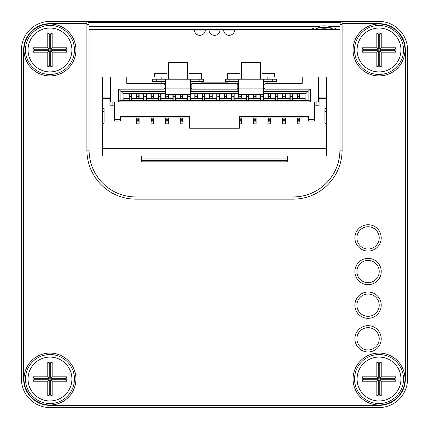 <?xml version="1.0" encoding="UTF-8"?>
<svg xmlns="http://www.w3.org/2000/svg" width="429" height="429" viewBox="0 0 429 429"><rect width="100%" height="100%" fill="white"/><g stroke="black" fill="none" stroke-linecap="round" stroke-linejoin="round"><path stroke-width="0.64" d="M90.9 29.494A20.474 20.474 0 0 1 90.921 29.494L310.607 29.494A2.193 2.193 0 0 0 311.706 29.199A24.861 24.861 0 0 1 313.974 28.03M234.497 30.958L223.75 30.958M219.873 30.958L209.127 30.958M205.25 30.958L194.503 30.958M339.907 28.03L330.437 28.03A3.657 3.657 0 0 1 329.59 27.933A23.402 23.402 0 0 1 334.078 29.494A23.402 23.402 0 0 0 314.296 29.494A23.402 23.402 0 0 1 318.785 27.933A3.657 3.657 0 0 1 317.937 28.03L89.093 28.03M334.4 28.03A24.861 24.861 0 0 1 336.668 29.199A2.193 2.193 0 0 0 337.768 29.494L338.079 29.494A20.474 20.474 0 0 1 338.1 29.494M340.61 22.474L88.39 22.474M89.093 26.571L317.937 26.571A2.193 2.193 0 0 0 318.447 26.507A24.861 24.861 0 0 1 329.928 26.507A2.193 2.193 0 0 0 330.437 26.571L339.907 26.571M86.165 23.643L86.165 21.45L379.032 21.45A28.518 28.518 0 0 1 407.55 49.968L407.55 379.032A28.518 28.518 0 0 1 379.032 407.55L49.968 407.55A28.518 28.518 0 0 1 21.45 379.032L21.45 49.968A28.518 28.518 0 0 1 49.968 21.45L86.165 21.45A2.923 2.923 0 0 1 89.093 24.373L89.093 150.15A46.799 46.799 0 0 0 135.891 196.949L293.109 196.949A46.799 46.799 0 0 0 339.907 150.15L339.907 24.373A2.923 2.923 0 0 1 342.835 21.45L342.835 23.643A0.729 0.729 0 0 0 342.101 24.373L342.101 150.15A48.992 48.992 0 0 1 293.109 199.142L135.891 199.142A48.992 48.992 0 0 1 86.899 150.15L86.899 24.373A0.729 0.729 0 0 0 86.165 23.643L49.968 23.643A26.325 26.325 0 0 0 23.643 49.968L23.643 379.032A26.325 26.325 0 0 0 49.968 405.357L379.032 405.357A26.325 26.325 0 0 0 405.357 379.032L405.357 49.968A26.325 26.325 0 0 0 379.032 23.643L342.835 23.643M318.57 29.494A21.938 21.938 0 0 1 329.804 29.494M71.906 379.032A21.938 21.938 0 0 0 39.001 360.033A21.938 21.938 0 0 0 39.001 398.032A21.938 21.938 0 0 0 71.906 379.032M33.151 381.225L33.151 376.839L47.775 376.839L47.775 362.21L52.161 362.21L52.161 376.839L66.79 376.839L66.79 381.225L52.161 381.225L52.161 395.849L47.775 395.849L47.775 381.225L33.151 381.225L34.615 379.762L49.238 379.762L49.238 394.385L50.702 394.385L50.702 379.762L65.326 379.762L65.326 378.298L50.702 378.298L50.702 363.674L49.238 363.674L49.238 378.298L34.615 378.298L34.615 379.762M52.161 381.225L50.702 379.762M65.326 379.762L66.79 381.225M65.326 378.298L66.79 376.839M52.161 395.849L50.702 394.385M50.702 378.298L52.161 376.839M47.775 395.849L49.238 394.385M50.702 363.674L52.161 362.21M47.775 381.225L49.238 379.762M49.238 363.674L47.775 362.21M49.238 378.298L47.775 376.839M33.151 376.839L34.615 378.298M400.97 379.032A21.938 21.938 0 0 0 368.061 360.033A21.938 21.938 0 0 0 368.061 398.032A21.938 21.938 0 0 0 400.97 379.032M362.21 381.225L362.21 376.839L376.839 376.839L376.839 362.21L381.225 362.21L381.225 376.839L395.849 376.839L395.849 381.225L381.225 381.225L381.225 395.849L376.839 395.849L376.839 381.225L362.21 381.225L363.674 379.762L378.298 379.762L378.298 394.385L379.762 394.385L379.762 379.762L394.385 379.762L394.385 378.298L379.762 378.298L379.762 363.674L378.298 363.674L378.298 378.298L363.674 378.298L363.674 379.762M381.225 381.225L379.762 379.762M394.385 379.762L395.849 381.225M394.385 378.298L395.849 376.839M381.225 395.849L379.762 394.385M379.762 378.298L381.225 376.839M376.839 395.849L378.298 394.385M379.762 363.674L381.225 362.21M376.839 381.225L378.298 379.762M378.298 363.674L376.839 362.21M378.298 378.298L376.839 376.839M362.21 376.839L363.674 378.298M400.97 49.968A21.938 21.938 0 0 0 368.061 30.968A21.938 21.938 0 0 0 368.061 68.967A21.938 21.938 0 0 0 400.97 49.968M362.21 52.161L362.21 47.775L376.839 47.775L376.839 33.151L381.225 33.151L381.225 47.775L395.849 47.775L395.849 52.161L381.225 52.161L381.225 66.79L376.839 66.79L376.839 52.161L362.21 52.161L363.674 50.702L378.298 50.702L378.298 65.326L379.762 65.326L379.762 50.702L394.385 50.702L394.385 49.238L379.762 49.238L379.762 34.615L378.298 34.615L378.298 49.238L363.674 49.238L363.674 50.702M381.225 52.161L379.762 50.702M394.385 50.702L395.849 52.161M394.385 49.238L395.849 47.775M381.225 66.79L379.762 65.326M379.762 49.238L381.225 47.775M376.839 66.79L378.298 65.326M379.762 34.615L381.225 33.151M376.839 52.161L378.298 50.702M378.298 34.615L376.839 33.151M378.298 49.238L376.839 47.775M362.21 47.775L363.674 49.238M71.906 49.968A21.938 21.938 0 0 0 39.001 30.968A21.938 21.938 0 0 0 39.001 68.967A21.938 21.938 0 0 0 71.906 49.968M33.151 52.161L33.151 47.775L47.775 47.775L47.775 33.151L52.161 33.151L52.161 47.775L66.79 47.775L66.79 52.161L52.161 52.161L52.161 66.79L47.775 66.79L47.775 52.161L33.151 52.161L34.615 50.702L49.238 50.702L49.238 65.326L50.702 65.326L50.702 50.702L65.326 50.702L65.326 49.238L50.702 49.238L50.702 34.615L49.238 34.615L49.238 49.238L34.615 49.238L34.615 50.702M52.161 52.161L50.702 50.702M65.326 50.702L66.79 52.161M65.326 49.238L66.79 47.775M52.161 66.79L50.702 65.326M50.702 49.238L52.161 47.775M47.775 66.79L49.238 65.326M50.702 34.615L52.161 33.151M47.775 52.161L49.238 50.702M49.238 34.615L47.775 33.151M49.238 49.238L47.775 47.775M33.151 47.775L34.615 49.238M354.901 237.902A13.165 13.165 0 0 1 374.646 226.501A13.165 13.165 0 0 1 374.646 249.297A13.165 13.165 0 0 1 354.901 237.902M354.901 271.536A13.165 13.165 0 0 1 374.646 260.14A13.165 13.165 0 0 1 374.646 282.936A13.165 13.165 0 0 1 354.901 271.536M354.901 305.175A13.165 13.165 0 0 1 374.646 293.774A13.165 13.165 0 0 1 374.646 316.575A13.165 13.165 0 0 1 354.901 305.175M354.901 338.813A13.165 13.165 0 0 1 374.646 327.413A13.165 13.165 0 0 1 374.646 350.214A13.165 13.165 0 0 1 354.901 338.813M353.072 49.968A25.96 25.96 0 0 1 392.009 27.488A25.96 25.96 0 0 1 392.009 72.453A25.96 25.96 0 0 1 353.072 49.968M24.008 49.968A25.96 25.96 0 0 1 62.95 27.488A25.96 25.96 0 0 1 62.95 72.453A25.96 25.96 0 0 1 24.008 49.968M24.008 379.032A25.96 25.96 0 0 1 62.95 356.547A25.96 25.96 0 0 1 62.95 401.512A25.96 25.96 0 0 1 24.008 379.032M353.072 379.032A25.96 25.96 0 0 1 392.009 356.547A25.96 25.96 0 0 1 392.009 401.512A25.96 25.96 0 0 1 353.072 379.032M354.536 379.032A24.496 24.496 0 0 0 391.28 400.246A24.496 24.496 0 0 0 391.28 357.818A24.496 24.496 0 0 0 354.536 379.032M354.536 49.968A24.496 24.496 0 0 0 391.28 71.182A24.496 24.496 0 0 0 391.28 28.754A24.496 24.496 0 0 0 354.536 49.968M25.472 379.032A24.496 24.496 0 0 0 62.216 400.246A24.496 24.496 0 0 0 62.216 357.818A24.496 24.496 0 0 0 25.472 379.032M25.472 49.968A24.496 24.496 0 0 0 62.216 71.182A24.496 24.496 0 0 0 62.216 28.754A24.496 24.496 0 0 0 25.472 49.968M89.093 29.494L194.401 29.494A5.486 5.486 0 0 0 199.694 35.339A5.486 5.486 0 0 0 205.346 29.494L209.03 29.494A5.486 5.486 0 0 0 214.318 35.339A5.486 5.486 0 0 0 219.97 29.494L223.654 29.494A5.486 5.486 0 0 0 228.941 35.339A5.486 5.486 0 0 0 234.599 29.494L339.907 29.494M314.682 119.584L308.392 119.584L308.392 121.042L314.682 121.042L314.682 101.888L318.339 101.888L318.339 77.022L326.383 77.022L326.383 97.061L319.069 97.061L319.069 98.52L326.383 98.52L326.383 156L287.628 156L287.628 158.923L141.377 158.923L141.377 156L102.622 156L102.622 111.54L104.081 111.54M326.383 111.54L324.919 111.54M319.069 105.105L316.146 105.105M316.146 105.834L316.146 101.888L314.682 101.888M319.069 98.52L319.069 105.834L314.682 105.834M287.628 160.387L141.377 160.387L141.377 161.851L287.628 161.851L287.628 158.923M305.175 100.424L305.909 100.424L305.175 100.424L305.175 98.52L292.675 98.52L292.675 93.549M299.984 123.825L297.206 123.825L299.984 123.825L299.984 117.975L299.984 121.922L299.694 121.922L299.694 117.975M285.36 123.825L282.582 123.825L285.36 123.825L285.36 117.975L285.36 121.922L282.582 121.922L282.582 117.975L282.582 123.825M270.737 123.825L267.953 123.825L270.737 123.825L270.737 117.975L270.737 121.922L267.953 121.922L267.953 117.975L267.953 123.825M256.108 123.825L253.33 123.825L256.108 123.825L256.108 117.975L256.108 121.922L253.33 121.922L253.33 117.975L253.33 123.825M241.484 123.825L239.366 123.825L241.484 123.825L241.484 117.975L241.484 121.922L239.366 121.922M182.985 123.825L180.207 123.825L182.985 123.825L182.985 117.975L182.985 121.922L180.207 121.922L180.207 117.975L180.207 123.825M168.361 123.825L165.583 123.825L168.361 123.825L168.361 117.975L168.361 121.922L165.583 121.922L165.583 117.975L165.583 123.825M153.732 123.825L150.954 123.825L153.732 123.825L153.732 117.975L153.732 121.922L150.954 121.922L150.954 117.975L150.954 123.825M139.109 123.825L136.331 123.825L139.109 123.825L139.109 117.975L139.109 121.922L136.331 121.922L136.331 117.975L136.331 123.825M297.501 117.975L297.501 121.922L297.206 121.922L297.206 117.975L297.206 123.825M299.694 93.549L299.694 96.332L297.501 96.203L297.501 98.52M297.501 93.549L297.501 96.203L299.694 96.203L299.694 98.52M165.508 93.549L123.096 93.549L123.096 100.424L123.825 100.424L123.825 98.52L129.016 98.52L129.016 93.549M129.016 98.52L129.016 100.424L131.8 100.424L131.8 93.549M143.645 93.549L143.645 100.424L146.423 100.424L146.423 93.549M158.269 93.549L158.269 100.424L161.047 100.424L161.047 93.549M172.892 94.868L172.892 100.424L175.67 100.424L175.67 94.868M187.516 94.868L187.516 100.424L190.299 100.424L190.299 94.868M202.145 93.549L202.145 100.424L204.923 100.424L204.923 93.549M216.768 93.549L216.768 100.424L219.546 100.424L219.546 93.549M231.392 93.549L231.392 100.424L234.17 100.424L234.17 93.549M246.021 94.868L246.021 100.424L248.799 100.424L248.799 94.868M260.644 94.868L260.644 100.424L263.422 100.424L263.422 94.868M275.268 93.549L275.268 100.424L278.046 100.424L278.046 93.549M289.891 93.549L289.891 100.424L292.675 100.424L292.675 98.52M161.851 79.215L161.851 77.022L110.666 77.022L110.666 101.888L114.318 101.888L112.859 101.888L112.859 105.834M114.318 105.834L109.931 105.834L114.318 105.834L109.931 105.834L109.931 97.061L102.622 97.061L102.622 77.022L110.666 77.022M109.931 98.52L102.622 98.52L102.622 97.061M102.622 123.241L104.081 123.241L104.081 108.612L102.622 108.612L102.622 98.52M102.622 148.686L326.383 148.686M326.383 123.241L324.919 123.241L324.919 108.612L326.383 108.612M131.505 93.549L131.505 96.327L129.311 96.203L129.311 100.424M129.311 93.549L129.311 96.203L131.505 96.203L131.505 100.424M129.311 98.943L131.505 98.943M305.909 100.424L305.909 93.549L263.497 93.549M238.631 93.549L190.369 93.549M299.984 93.549L299.984 98.52M297.206 93.549L297.206 98.52M123.096 100.424L123.825 100.424M139.109 93.549L139.109 98.52M136.331 93.549L136.331 98.52M153.732 93.549L153.732 98.52M150.954 93.549L150.954 98.52M168.361 94.868L168.361 98.52M165.583 94.868L165.583 98.52M182.985 94.868L182.985 98.52M180.207 94.868L180.207 98.52M197.608 93.549L197.608 98.52M194.83 93.549L194.83 98.52M212.237 93.549L212.237 98.52M209.454 93.549L209.454 98.52M226.861 93.549L226.861 98.52M224.083 93.549L224.083 98.52M241.484 94.868L241.484 98.52M238.706 94.868L238.706 98.52M256.108 94.868L256.108 98.52M253.33 94.868L253.33 98.52M270.737 93.549L270.737 98.52M267.953 93.549L267.953 98.52M285.36 93.549L285.36 98.52M282.582 93.549L282.582 98.52M136.626 117.975L136.626 121.922M138.819 93.549L138.819 96.332L136.626 96.203L136.626 98.52M136.626 93.549L136.626 96.203L138.819 96.203L138.819 98.52M138.819 117.975L138.819 121.922M146.128 93.549L146.128 96.327L143.935 96.203L143.935 100.424M143.935 93.549L143.935 96.203L146.128 96.203L146.128 100.424M143.935 98.943L146.128 98.943M143.645 98.52L131.8 98.52M158.269 98.52L146.423 98.52M172.892 98.52L161.047 98.52M187.516 98.52L175.67 98.52M202.145 98.52L190.299 98.52M216.768 98.52L204.923 98.52M231.392 98.52L219.546 98.52M246.021 98.52L234.17 98.52M260.644 98.52L248.799 98.52M275.268 98.52L263.422 98.52M289.891 98.52L278.046 98.52M160.757 93.549L160.757 96.327L158.558 96.203L158.558 100.424M158.558 93.549L158.558 96.203L160.757 96.203L160.757 100.424M158.558 98.943L160.757 98.943M175.381 94.868L175.381 96.327L173.187 96.203L173.187 100.424M173.187 94.868L173.187 96.203L175.381 96.203L175.381 100.424M173.187 98.943L175.381 98.943M190.004 94.868L190.004 96.327L187.811 96.203L187.811 100.424M187.811 94.868L187.811 96.203L190.004 96.203L190.004 100.424M187.811 98.943L190.004 98.943M204.628 93.549L204.628 96.327L202.434 96.203L202.434 100.424M202.434 93.549L202.434 96.203L204.628 96.203L204.628 100.424M202.434 98.943L204.628 98.943M219.257 93.549L219.257 96.327L217.063 96.203L217.063 100.424M217.063 93.549L217.063 96.203L219.257 96.203L219.257 100.424M217.063 98.943L219.257 98.943M233.88 93.549L233.88 96.327L231.687 96.203L231.687 100.424M231.687 93.549L231.687 96.203L233.88 96.203L233.88 100.424M231.687 98.943L233.88 98.943M248.504 94.868L248.504 96.327L246.31 96.203L246.31 100.424M246.31 94.868L246.31 96.203L248.504 96.203L248.504 100.424M246.31 98.943L248.504 98.943M263.127 94.868L263.127 96.327L260.934 96.203L260.934 100.424M260.934 94.868L260.934 96.203L263.127 96.203L263.127 100.424M260.934 98.943L263.127 98.943M277.756 93.549L277.756 96.327L275.563 96.203L275.563 100.424M275.563 93.549L275.563 96.203L277.756 96.203L277.756 100.424M275.563 98.943L277.756 98.943M292.38 93.549L292.38 96.327L290.186 96.203L290.186 100.424M290.186 93.549L290.186 96.203L292.38 96.203L292.38 100.424M290.186 98.943L292.38 98.943M151.249 117.975L151.249 121.922M153.443 93.549L153.443 96.332L151.249 96.203L151.249 98.52M151.249 93.549L151.249 96.203L153.443 96.203L153.443 98.52M153.443 117.975L153.443 121.922M165.873 117.975L165.873 121.922M168.066 94.868L168.066 96.332L165.873 96.203L165.873 98.52M165.873 94.868L165.873 96.203L168.066 96.203L168.066 98.52M168.066 117.975L168.066 121.922M180.496 117.975L180.496 121.922M182.69 94.868L182.69 96.332L180.496 96.203L180.496 98.52M180.496 94.868L180.496 96.203L182.69 96.203L182.69 98.52M182.69 117.975L182.69 121.922M197.319 93.549L197.319 96.332L195.125 96.203L195.125 98.52M195.125 93.549L195.125 96.203L197.319 96.203L197.319 98.52M211.942 93.549L211.942 96.332L209.749 96.203L209.749 98.52M209.749 93.549L209.749 96.203L211.942 96.203L211.942 98.52M226.566 93.549L226.566 96.332L224.372 96.203L224.372 98.52M224.372 93.549L224.372 96.203L226.566 96.203L226.566 98.52M241.195 94.868L241.195 96.332L238.996 96.203L238.996 98.52M238.996 94.868L238.996 96.203L241.195 96.203L241.195 98.52M241.195 117.975L241.195 121.922M253.625 117.975L253.625 121.922M255.818 94.868L255.818 96.332L253.625 96.203L253.625 98.52M253.625 94.868L253.625 96.203L255.818 96.203L255.818 98.52M255.818 117.975L255.818 121.922M268.248 117.975L268.248 121.922M270.442 93.549L270.442 96.332L268.248 96.203L268.248 98.52M268.248 93.549L268.248 96.203L270.442 96.203L270.442 98.52M270.442 117.975L270.442 121.922M282.872 117.975L282.872 121.922M285.065 93.549L285.065 96.332L282.872 96.203L282.872 98.52M282.872 93.549L282.872 96.203L285.065 96.203L285.065 98.52M285.065 117.975L285.065 121.922M305.909 93.549L308.102 91.356L308.102 100.424L309.041 100.424L119.959 100.424L118.71 101.888L118.71 89.162L123.096 93.549M119.959 100.424L120.903 100.424L120.903 91.356L164.044 91.356L164.044 89.162L118.71 89.162M318.339 77.022L302.252 77.022L302.252 83.312L264.956 83.312L264.956 91.356L308.102 91.356L310.296 89.162L310.296 101.888L309.041 100.424M264.956 89.162L310.296 89.162M191.833 83.312L238.631 83.312L191.833 83.312L191.833 89.162L237.173 89.162L237.173 91.356L190.369 91.356M191.833 89.162L191.833 91.356M164.044 83.312L126.753 83.312L165.508 83.312L164.044 83.312L164.044 89.162M310.296 101.888L118.71 101.888M126.753 77.022L126.753 83.312M114.318 119.584L114.318 121.042L120.608 121.042L120.608 119.584L114.318 119.584L114.318 101.888M120.608 119.584L120.608 116.511L189.639 116.511L189.639 128.212L239.366 128.212L239.366 116.511L308.392 116.511L308.392 119.584M237.173 83.312L237.173 89.162M264.956 91.356L263.497 91.356M238.631 91.356L237.173 91.356M165.508 91.356L164.044 91.356M191.833 88.433L190.369 88.433M165.508 88.433L164.044 88.433M191.833 86.969L190.369 86.969M165.508 86.969L164.044 86.969M191.833 84.776L190.369 84.776M165.508 84.776L164.044 84.776M264.956 83.312L267.149 83.312L267.149 81.413M302.252 83.312L267.149 83.312M161.851 83.312L161.851 81.413M302.252 77.022L267.149 77.022L274.463 77.022L274.463 73.659L262.033 73.659L262.033 77.022L267.149 77.022L267.149 79.215M227.665 81.413L227.665 82.143L201.34 82.143L201.34 81.413M201.34 79.215L201.34 77.022L194.026 77.022L201.34 77.022L201.34 73.659L188.91 73.659L188.91 77.022L194.026 77.022L194.026 79.215M194.026 83.312L194.026 81.413M234.974 83.312L234.974 81.413M234.974 79.215L234.974 77.022L227.665 77.022L240.095 77.022L240.095 73.659L227.665 73.659L227.665 79.215M161.851 77.022L166.972 77.022L166.972 73.659L154.537 73.659L154.537 77.022L161.851 77.022M229.858 81.413L229.858 79.215L225.472 79.215L225.472 81.413L238.631 81.413M263.497 81.413L276.657 81.413L276.657 79.215L229.858 79.215M263.497 88.878L263.497 79.215L238.631 79.215L238.631 94.868L263.497 94.868L263.497 88.878L238.631 88.878M237.173 79.215L241.559 79.215L241.559 62.398L260.569 62.398L260.569 78.046L241.559 78.046M260.569 78.046L260.569 79.215L264.956 79.215M260.569 79.215L241.559 79.215L260.569 79.215M272.27 81.413L272.27 79.215M109.931 105.105L112.859 105.105M102.622 108.612L102.622 111.54M308.392 117.975L239.366 117.975M189.639 117.975L120.608 117.975M156.735 81.413L156.735 79.215L152.343 79.215L152.343 81.413L165.508 81.413M190.369 81.413L203.534 81.413L203.534 79.215L156.735 79.215M190.369 88.878L190.369 79.215L165.508 79.215L165.508 94.868L190.369 94.868L190.369 88.878L165.508 88.878M164.044 79.215L168.431 79.215L168.431 62.398L187.446 62.398L187.446 78.046L168.431 78.046M187.446 78.046L187.446 79.215L191.833 79.215M187.446 79.215L168.431 79.215L187.446 79.215M199.147 81.413L199.147 79.215M264.956 84.776L263.497 84.776M238.631 84.776L237.173 84.776M264.956 86.969L263.497 86.969M238.631 86.969L237.173 86.969M264.956 88.433L263.497 88.433M238.631 88.433L237.173 88.433M297.501 121.922L299.694 121.922M326.383 97.061L326.383 98.52M141.377 160.387L141.377 158.923M336.497 29.494L336.668 29.199M311.706 29.199L311.878 29.494M330.437 26.571L330.437 28.03M329.59 27.933L329.928 26.507M318.785 27.933L318.447 26.507M317.937 28.03L317.937 26.571M379.032 407.55L379.032 405.357M407.55 379.032L405.357 379.032M407.55 49.968L405.357 49.968M49.968 407.55L49.968 405.357M379.032 23.643L379.032 21.45M23.643 379.032L21.45 379.032M23.643 49.968L21.45 49.968M339.907 24.373L342.101 24.373M49.968 23.643L49.968 21.45M342.101 150.15L339.907 150.15M293.109 199.142L293.109 196.949M89.093 24.373L86.899 24.373M135.891 199.142L135.891 196.949M89.093 150.15L86.899 150.15M356.917 271.536A11.143 11.143 0 0 1 368.061 260.392A11.143 11.143 0 0 1 379.209 271.536A11.143 11.143 0 0 1 368.061 282.684A11.143 11.143 0 0 1 356.917 271.536M356.917 305.175A11.143 11.143 0 0 1 368.061 294.031A11.143 11.143 0 0 1 379.209 305.175A11.143 11.143 0 0 1 368.061 316.318A11.143 11.143 0 0 1 356.917 305.175M356.917 338.813A11.143 11.143 0 0 1 368.061 327.67A11.143 11.143 0 0 1 379.209 338.813A11.143 11.143 0 0 1 368.061 349.957A11.143 11.143 0 0 1 356.917 338.813M356.917 237.902A11.143 11.143 0 0 1 368.061 226.753A11.143 11.143 0 0 1 379.209 237.902A11.143 11.143 0 0 1 368.061 249.045A11.143 11.143 0 0 1 356.917 237.902M136.626 120.715L138.819 120.715M136.626 119.766L138.819 119.766M136.626 118.849L138.819 118.849M151.249 120.715L153.443 120.715M151.249 119.766L153.443 119.766M151.249 118.849L153.443 118.849M165.873 120.715L168.066 120.715M165.873 119.766L168.066 119.766M165.873 118.849L168.066 118.849M180.496 120.715L182.69 120.715M180.496 119.766L182.69 119.766M180.496 118.849L182.69 118.849M239.366 120.715L241.195 120.715M239.366 119.766L241.195 119.766M239.366 118.849L241.195 118.849M253.625 120.715L255.818 120.715M253.625 119.766L255.818 119.766M253.625 118.849L255.818 118.849M268.248 120.715L270.442 120.715M268.248 119.766L270.442 119.766M268.248 118.849L270.442 118.849M282.872 120.715L285.065 120.715M282.872 119.766L285.065 119.766M282.872 118.849L285.065 118.849M263.497 94.375L238.631 94.375M190.369 94.375L165.508 94.375M297.501 120.715L299.694 120.715M297.501 119.766L299.694 119.766M297.501 118.849L299.694 118.849"/></g></svg>
